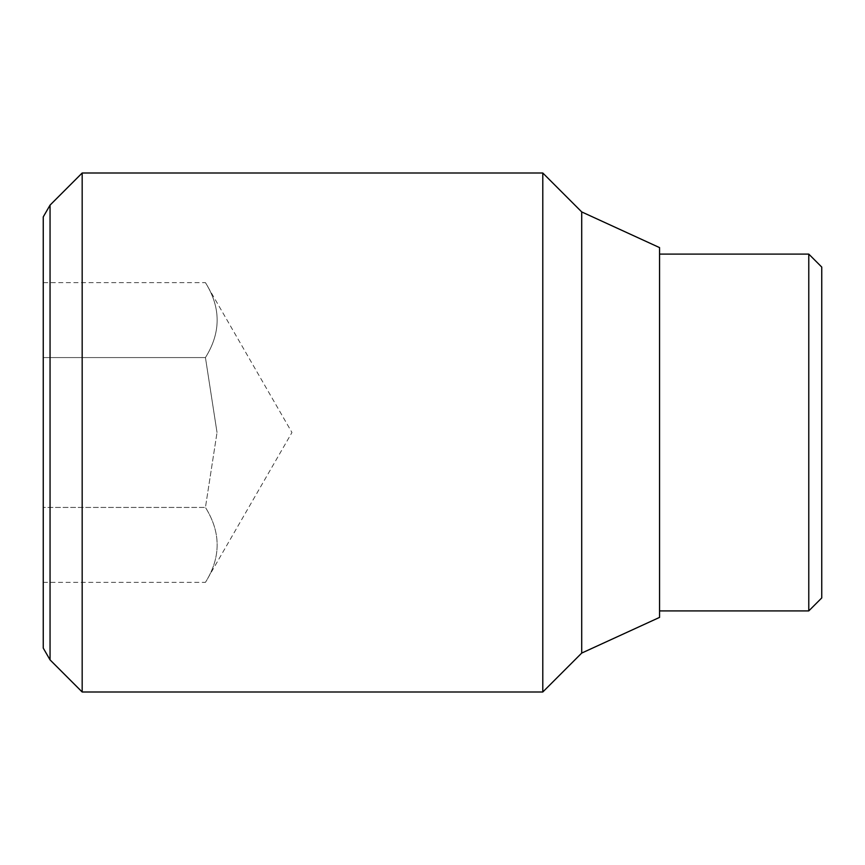 <?xml version="1.0" encoding="UTF-8"?>
<svg xmlns="http://www.w3.org/2000/svg" width="865" height="865" viewBox="0 0 865 865"><rect width="100%" height="100%" fill="white"/><g stroke="black" fill="none" stroke-linecap="round" stroke-linejoin="round"><path stroke-width="0.65" stroke-dasharray="4.33 3.24" d="M205.438 357.569L217.029 432.5L205.438 357.569C221.051 332.593 221.051 307.616 205.438 282.639C221.051 307.616 221.051 332.593 205.438 357.569L43.25 357.569L43.25 507.431L205.438 507.431L217.029 432.5L205.438 507.431L43.25 507.431L43.25 582.361L43.25 282.639L43.25 357.569L205.438 357.569M82.175 173L82.175 692M50.051 659.876L50.051 205.124M542.788 173L542.788 692M581.712 211.925L581.712 653.075M659.562 247.606L659.562 617.394M43.25 216.899L43.25 648.101M808.775 254.094L808.775 610.906M821.75 267.069L821.75 597.931M43.25 582.361L205.438 582.361C221.051 557.384 221.051 532.408 205.438 507.431C221.051 532.408 221.051 557.384 205.438 582.361L291.959 432.5L205.438 282.639L43.25 282.639"/><path stroke-width="1.3" d="M82.175 432.5L82.175 173L50.051 205.124L50.051 659.876L82.175 692L82.175 432.5M581.712 653.075L581.712 211.925L659.562 247.606L659.562 617.394L581.712 653.075L542.788 692L542.788 173L82.175 173M50.051 205.124L43.25 216.899L43.25 648.101L50.051 659.876M808.775 254.094L821.75 267.069L821.75 597.931L808.775 610.906L808.775 254.094L659.562 254.094M581.712 211.925L542.788 173M808.775 610.906L659.562 610.906M542.788 692L82.175 692"/></g></svg>
